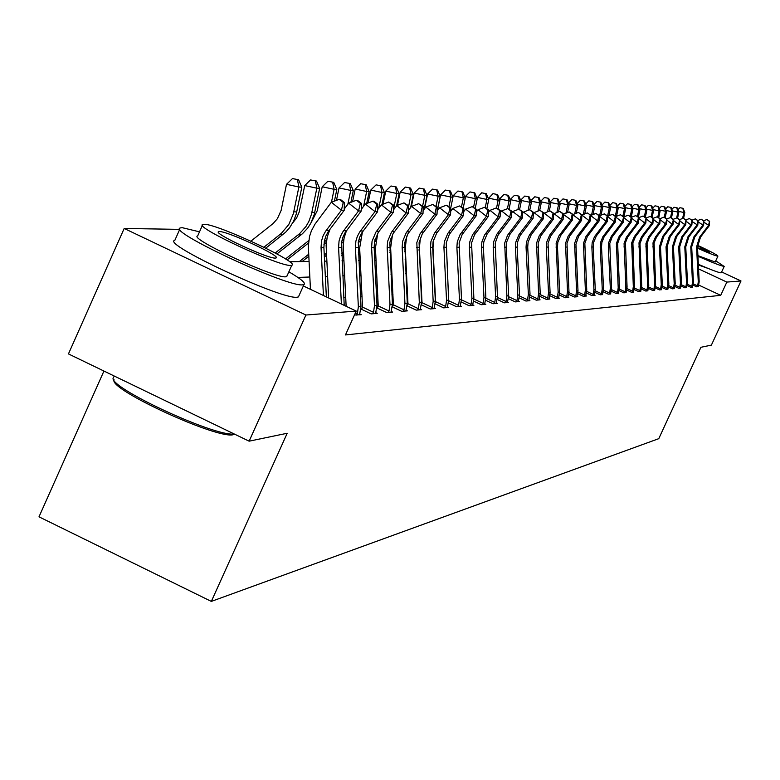 <?xml version="1.0" encoding="UTF-8"?>
<svg xmlns="http://www.w3.org/2000/svg" width="780" height="780" viewBox="0 0 780 780"><rect width="100%" height="100%" fill="white"/><g stroke="black" fill="none" stroke-linecap="round" stroke-linejoin="round"><path stroke-width="1.17" d="M708.24 268.486L698.373 264.966M103.935 371.046L39 516.828L211.331 601.409L658.778 438.662L700.928 347.285L711.389 345.111L741 280.966L726.843 282.077L698.568 268.895M211.331 601.409L287.196 433.261L249.122 441.178L68.455 353.915L124.186 228.462L179.722 229.369M303.361 285.968L356.236 311.084L345.462 334.942L720.73 295.327L698.822 285.1M421.61 292.744L421.102 292.773M407.54 293.602L406.79 293.641M392.944 294.489L391.94 294.548M377.793 295.415L376.516 295.493M362.056 296.371L360.487 296.468M345.686 297.375L343.805 297.492M354.461 315.013L361.238 314.701L359.814 314.028M360.945 309.036L371.144 313.882L377.218 313.375L375.853 312.731M361.94 308.587L360.974 308.656M376.954 307.934L386.753 312.585L392.594 312.098L391.277 311.474M377.676 307.388L376.994 307.447M392.36 306.872L401.768 311.337L407.404 310.869L406.136 310.264M407.189 305.848L416.237 310.128L421.668 309.68L420.449 309.104M421.473 304.853L430.19 308.977L435.415 308.539L434.245 307.983M435.25 303.888L443.635 307.856L448.685 307.437L447.554 306.901M448.539 302.952L456.622 306.774L461.497 306.374L460.405 305.857M461.36 302.055L469.16 305.731L473.869 305.341L472.816 304.844M473.752 301.177L481.27 304.726L485.823 304.346L484.809 303.869M485.726 300.329L492.989 303.752L497.386 303.391L496.411 302.923M497.308 299.5L504.319 302.815L508.579 302.455L507.634 302.006M508.511 298.701L515.288 301.899L519.412 301.558L518.495 301.129M519.353 297.931L525.915 301.022L529.913 300.69L529.015 300.261M529.854 297.17L536.211 300.163L540.082 299.842L539.214 299.432M540.033 296.439L546.185 299.335L549.939 299.023L549.11 298.623M549.91 295.727L555.857 298.526L559.504 298.223L558.694 297.843M559.484 295.035L565.256 297.745L568.786 297.453L568.006 297.082M568.766 294.362L574.373 296.995L577.804 296.702L577.044 296.341M577.785 293.699L583.225 296.254L586.56 295.981L585.819 295.63M586.55 293.065L591.825 295.542L595.062 295.269L594.35 294.928M595.062 292.442L600.181 294.84L602.638 294.255M603.34 291.837L608.312 294.167L610.701 293.592M611.383 291.242L616.219 293.514L618.54 292.958M619.213 290.667L623.912 292.87L626.174 292.325M626.837 290.111L631.41 292.247L633.614 291.72M634.257 289.555L638.703 291.642L640.848 291.125M641.482 289.029L645.811 291.057L647.897 290.55M648.521 288.502L652.733 290.472L654.771 289.985M655.375 287.995L659.48 289.916L661.469 289.439M662.064 287.498L666.062 289.37L668.002 288.902M668.587 287.011L672.487 288.834L674.378 288.385M674.953 286.533L678.756 288.317L680.599 287.869M681.154 286.075L684.869 287.81L686.673 287.372M687.219 285.616L690.836 287.313L692.601 286.894M693.137 285.178L696.667 286.825L698.383 286.416M249.122 441.178L305.926 315.023L124.186 228.462M721.636 271.947L741 280.966M720.73 295.327L726.843 282.077M356.236 311.084L305.926 315.023M420.635 273.088L420.127 273.107M406.546 273.585L405.805 273.614M391.93 274.102L390.936 274.141M376.76 274.638L375.482 274.687M361.003 275.194L359.434 275.252M344.614 275.779L342.732 275.847M327.571 276.383L325.338 276.461M309.826 277.007L297.892 277.427M289.614 261.768L309.046 261.427M324.577 261.154L326.81 261.115M341.981 260.842L343.873 260.812M358.702 260.549L360.272 260.52M374.77 260.267L376.048 260.247M390.234 259.994L391.238 259.974M405.113 259.73L405.863 259.721M419.455 259.477L419.962 259.467M323.427 295.493L321.038 247.494L321.516 240.981L323.037 235.979L325.514 231.397L341.406 210.191L331.334 202.264L315.081 224.006L311.386 230.88L309.533 236.457L308.334 246.178L310.44 289.322M326.352 296.887L323.895 247.494L324.373 240.991L325.894 236.008L328.36 231.445L344.194 210.307L341.406 210.191L343.249 202.488L344.37 202.547L340.343 199.387L339.222 199.329L343.249 202.488M339.222 199.329L331.334 202.264M344.194 210.307L344.37 202.547M250.955 241.118L273.117 223.538L277.387 218.702L281.122 210.434L286.504 184.333L292.461 178.591L298.584 179.732L292.461 178.591M298.584 179.732L301.811 187.18L296.293 213.847L293.621 221.169L289.565 227.789L285.724 232.128L265.785 248.137M301.811 187.18L298.886 186.986L293.348 213.739L288.795 224.513L281.327 233.395L263.923 247.221M297.404 179.644L298.886 186.986L286.504 184.333M234.712 434.216L233.444 434.645C218.39 439.871 107.884 389.113 114.124 379.85M114.329 376.067L113.285 377.715C106.967 386.792 214.987 437.073 234.293 434.011M199.505 231.835L182.247 227.682L180.375 227.926C166.072 230.782 287.362 287.303 302.591 284.846L303.985 284.564C306.004 283.15 300.963 278.889 288.873 271.81M179.829 229.144L174.857 240.289C160.446 243.409 281.677 299.949 297.024 297.229L298.428 296.927L298.925 295.815M287.069 275.827L285.665 276.812C274.414 278.421 187.619 237.958 197.72 235.833L202.429 225.284M204.087 224.289L202.8 224.445C192.777 226.405 279.61 266.857 290.784 265.415L291.827 265.239C300.817 262.87 216.694 223.626 204.087 224.289M275.32 258.082L276.023 257.965C281.931 256.493 227.419 231.065 219.453 231.572L218.653 231.679C212.316 232.996 267.95 258.921 275.32 258.082M697.954 256.259C712.588 262.694 721.276 266.058 724.025 266.341L715.728 260.832M698.344 264.303C711.136 269.831 718.702 272.678 721.032 272.834L721.305 272.659M715.192 262.012L697.925 255.625M697.564 248.225C708.815 253.227 715.543 255.869 717.736 256.152L717.902 256.123C717.444 255.05 710.648 251.433 697.505 245.251M697.544 247.669L709.585 252.291L697.486 245.768M341.386 304.024L338.578 247.465L339.046 241.078L340.538 236.184L342.956 231.689L358.546 210.912L348.68 203.151L344.224 209.079M344.194 305.36L341.572 242.356L342.81 237.403L345.004 232.81L361.228 211.029L358.546 210.912L360.34 203.365L361.413 203.424L357.474 200.323L356.392 200.265L360.34 203.365M329.998 229.213L327.2 237.042L326.128 245.31L328.643 297.97M356.392 200.265L348.68 203.151M361.228 211.029L361.413 203.424M359.541 314.847L360.984 306.608L358.293 242.424L359.522 237.569L361.666 233.064L377.588 211.711L375.005 211.604L365.332 203.999L361.267 209.401M355.495 312.741L357.357 313.628L356.635 315.091M357.357 313.628L358.361 306.803L355.417 247.435L355.875 241.176L357.337 236.379L359.716 231.972L375.005 211.604L376.75 204.214L377.783 204.262L373.922 201.23L372.879 201.172L376.75 204.214M346.505 230.597L344.107 237.871L343.2 245.495L346.135 306.286M372.879 201.172L365.332 203.999M377.588 211.711L377.783 204.262M292.715 222.934L296.644 217.893L299.208 211.994L304.717 185.582L310.537 179.946L316.514 181.067L310.537 179.946M316.514 181.067L319.663 188.36L314.252 214.49L310.752 223.363L307.651 228.15L302.494 233.688L276.939 253.929M319.663 188.36L316.856 188.175L311.425 214.393L308.792 221.588L305.916 226.551L299.627 233.649L275.213 252.993M315.393 180.989L316.856 188.175L304.717 185.582M311.132 222.661L317.304 210.62L322.208 186.771L327.902 181.252L333.743 182.354L327.902 181.252M333.743 182.354L336.814 189.501L334.425 201.113M336.814 189.501L334.113 189.326L331.461 202.225M308.714 240.649L285.538 258.95M308.451 243.067L287.069 259.945M332.66 182.267L334.113 189.326L322.208 186.771M375.59 313.511L377.013 305.438L374.137 247.406L374.585 241.283L378.349 232.284L393.305 212.384L390.829 212.277L381.332 204.818L377.637 209.722M362.437 231.874L359.658 248.011L362.505 307.096L373.503 312.312L372.801 313.745M361.54 309.319L362.505 307.096M373.503 312.312L374.488 305.623L371.602 247.406L372.05 241.264L375.823 232.245L390.829 212.277L392.525 205.023L393.52 205.072L388.732 202.04L392.525 205.023M388.732 202.04L381.332 204.818M393.305 212.384L393.52 205.072M391.024 312.224L392.428 304.307L389.844 242.56L393.101 233.551L408.437 213.018L406.048 212.921L396.727 205.598L393.373 210.044M377.764 233.201L375.443 247.972L378.232 305.926L389.035 311.054L388.343 312.448M377.296 308.1L378.232 305.926M389.035 311.054L389.99 304.483L387.173 247.377L387.611 241.351L391.316 232.508L406.048 212.921L407.706 205.803L408.652 205.852L403.972 202.878L407.706 205.803M403.972 202.878L396.727 205.598M408.437 213.018L408.652 205.852M405.883 310.996L407.267 303.215L404.742 242.619L407.93 233.785L422.994 213.632L420.703 213.535L411.548 206.349L408.515 210.376M392.506 234.595L390.644 247.933L393.373 304.805L403.981 309.835L403.299 311.21M392.467 306.92L393.373 304.805M403.981 309.835L404.927 303.391L402.158 247.348L402.597 241.439L406.234 232.752L420.703 213.535L422.311 206.554L423.228 206.602L418.645 203.687L422.311 206.554M418.645 203.687L411.548 206.349M422.994 213.632L423.228 206.602M336.463 200.362L339.017 187.922L344.594 182.51L350.298 183.583L344.594 182.51M350.298 183.583L353.301 190.593L350.883 202.322M353.301 190.593L350.707 190.418L347.86 204.243M326.586 240.113L324.197 241.995M308.685 254.231L299.344 261.593M326.293 242.473L323.934 244.335M308.792 256.269L302.094 261.544M349.264 183.505L350.707 190.418L339.017 187.922M352.579 201.698L355.192 189.023L360.643 183.709L366.229 184.762L360.643 183.709M366.229 184.762L369.164 191.646L366.717 203.482M369.164 191.646L366.659 191.48L363.607 206.291M343.756 239.616L341.776 241.176M326.42 253.266L324.265 254.963M343.434 241.907L341.425 243.487M326.518 255.235L324.363 256.932M365.225 184.694L366.659 191.48L355.192 189.023M368.101 202.966L370.753 190.086L376.096 184.87L381.566 185.903L376.096 184.87M381.566 185.903L384.433 192.65L381.966 204.575M384.433 192.65L382.024 192.494L378.778 208.211M360.272 239.148L358.683 240.396M343.453 252.379L341.63 253.812M359.911 241.391L358.254 242.697M343.551 254.27L341.728 255.703M380.601 185.835L382.024 192.494L370.753 190.086M420.206 309.806L421.561 302.172L419.084 242.678L422.224 234.01L437.024 214.227L434.811 214.13L425.822 207.08L423.091 210.697M406.702 236.096L405.278 247.903L407.959 303.732L418.373 308.665L417.719 310.011M407.219 305.536L407.959 303.732M418.373 308.665L419.308 302.338L416.822 242.668L419.971 233.971L434.811 214.13L436.381 207.275L437.258 207.324L432.783 204.457L436.381 207.275M432.783 204.457L425.822 207.08M437.024 214.227L437.258 207.324M383.058 204.165L385.749 191.11L390.985 185.991L396.347 187.005L390.985 185.991M396.347 187.005L399.136 193.625L396.64 205.715M399.136 193.625L396.815 193.479L393.403 210.015M376.165 238.709L374.975 239.636M359.834 251.55L358.312 252.749M375.775 240.903L374.468 241.927M359.921 253.373L358.4 254.563M395.411 186.937L396.815 193.479L385.749 191.11M434.011 308.656L435.347 301.158L432.695 247.299L433.115 241.615L436.615 233.269L450.548 214.793L448.412 214.705L439.579 207.782L437.131 211.019M420.381 237.773L419.396 247.864L422.019 302.689L432.256 307.535L431.613 308.851M432.256 307.535L433.173 301.314L430.511 247.299L430.93 241.605L434.44 233.23L448.412 214.705L449.943 207.977L450.791 208.016L446.413 205.208L449.943 207.977M421.551 303.985L422.019 302.689M446.413 205.208L439.579 207.782M450.548 214.793L450.791 208.016M397.478 205.316L400.208 192.095L405.337 187.073L410.582 188.068L405.337 187.073M410.582 188.068L413.322 194.571L410.631 207.568M413.322 194.571L411.079 194.425L408.642 206.213M391.462 238.3L390.683 238.914M375.58 250.78L374.351 251.755M391.053 240.445L390.088 241.205M375.668 252.535L374.439 253.5M409.685 187.999L411.079 194.425L400.208 192.095M447.33 307.544L448.646 300.183L446.257 242.794L449.29 234.429L463.593 215.348L461.526 215.261L452.848 208.455L450.674 211.341M433.573 239.762L433.007 247.826L435.591 301.685L445.643 306.442L445.01 307.739M445.643 306.442L446.54 300.339L443.927 247.28L444.346 241.683L447.798 233.454L461.526 215.261L463.027 208.65L463.846 208.689L459.556 205.93L463.027 208.65M435.357 302.455L435.591 301.685M459.556 205.93L452.848 208.455M463.593 215.348L463.846 208.689M411.352 206.612L414.151 193.05L419.191 188.117L424.33 189.091L419.191 188.117M424.33 189.091L427.001 195.478L424.135 209.313M427.001 195.478L424.837 195.332L422.604 206.115M390.741 250.068L389.776 250.828M405.776 240.025L405.151 240.503M390.829 251.755L389.863 252.515M423.462 189.023L424.837 195.332L414.151 193.05M460.18 306.481L461.477 299.247L459.137 242.853L462.121 234.634L476.18 215.875L474.191 215.797L465.66 209.108L463.729 211.653M446.296 242.56L448.675 300.719L458.572 305.389L457.948 306.667M458.572 305.389L459.449 299.393L456.885 247.25L457.294 241.751L460.093 234.595L474.191 215.797L475.654 209.293L476.444 209.332L472.241 206.622L475.654 209.293M472.241 206.622L465.66 209.108M476.18 215.875L476.444 209.332M424.554 208.757L427.615 193.966L432.549 189.121L437.59 190.076L432.549 189.121M437.59 190.076L440.203 196.355L437.18 210.961M440.203 196.355L438.126 196.209L436.02 206.349M405.356 249.395L404.635 249.961M405.434 251.033L404.713 251.599M436.751 190.008L438.126 196.209L427.615 193.966M472.602 305.448L473.879 298.331L471.578 242.902L474.513 234.819L488.339 216.391L486.418 216.304L478.023 209.742L476.336 211.975M461.497 299.861L471.052 304.375L470.438 305.623M471.052 304.375L471.919 298.477L469.404 247.231L469.804 241.829L472.553 234.79L486.418 216.304L487.841 209.927L488.611 209.966L484.487 207.295L487.841 209.927M484.487 207.295L478.023 209.742M488.339 216.391L488.611 209.966M437.317 210.775L440.612 194.854L445.458 190.086L450.401 191.032L445.458 190.086M450.401 191.032L452.965 197.194L450.733 207.968M452.965 197.194L450.947 197.067L448.968 206.593M419.435 248.771L418.948 249.161M419.513 250.351L419.026 250.731M449.592 190.964L450.947 197.067L440.612 194.854M484.604 304.453L485.862 297.453L483.395 247.201L483.785 241.907L487.071 234.117L500.097 216.889L498.235 216.811L489.986 210.346L488.514 212.287M473.899 299.042L483.113 303.391L482.508 304.629M483.113 303.391L483.97 297.599L481.494 247.211L481.894 241.897L484.594 234.985L498.235 216.811L499.629 210.532L500.37 210.571L496.324 207.948L499.629 210.532M496.324 207.948L489.986 210.346M500.097 216.889L500.37 210.571M452.897 197.047L453.18 195.712L457.938 191.022L462.784 191.948L457.938 191.022M462.784 191.948L465.29 198.013L463.183 208.172M465.29 198.013L463.349 197.886L461.487 206.836M419.913 258.463L419.425 258.853M461.994 191.89L463.349 197.886L453.18 195.712M496.207 303.488L497.445 296.605L495.232 242.999L498.069 235.189L511.456 217.367L509.662 217.288L501.54 210.941L500.282 212.599M485.881 298.243L494.773 302.445L494.188 303.654M494.773 302.445L495.612 296.741L493.184 247.192L493.574 241.966L496.811 234.283L509.662 217.288L511.027 211.117L511.738 211.146L507.78 208.572L511.027 211.117M507.78 208.572L501.54 210.941M511.456 217.367L511.738 211.146M465.114 197.574L465.328 196.541L469.999 191.929L474.757 192.835L469.999 191.929M474.757 192.835L477.214 198.803L475.225 208.377M477.214 198.803L475.332 198.676L473.577 207.1M473.996 192.787L475.332 198.676L465.328 196.541M507.439 302.552L508.658 295.786L506.278 247.162L506.659 242.034L509.837 234.497L522.454 217.825L520.718 217.756L512.723 211.507L511.66 212.911M497.465 297.473L506.054 301.519L505.479 302.718M506.054 301.519L506.883 295.912L504.699 243.048L507.507 235.336L520.718 217.756L522.044 211.682L522.746 211.711L518.856 209.186L522.044 211.682M518.856 209.186L512.723 211.507M522.454 217.825L522.746 211.711M476.921 198.101L481.669 192.806L486.34 193.703L481.669 192.806M486.34 193.703L488.748 199.563L486.866 208.601M488.748 199.563L486.925 199.446L485.277 207.353M485.608 193.645L486.925 199.446L477.077 197.35M518.3 301.645L519.509 294.986L517.169 247.143L517.55 242.102L520.124 235.531L533.101 218.273L531.414 218.205L523.546 212.062L522.668 213.213M508.677 296.722L516.974 300.631L516.409 301.811M516.974 300.631L517.793 295.113L515.443 247.143L515.824 242.093L518.963 234.653L531.414 218.205L532.721 212.228L533.393 212.267L529.571 209.771L532.721 212.228M529.571 209.771L523.546 212.062M533.101 218.273L533.393 212.267M488.358 198.607L492.97 193.655L497.552 194.532L492.97 193.655M497.552 194.532L499.921 200.304L498.147 208.826M499.921 200.304L498.157 200.187L496.538 207.958M496.84 194.483L498.157 200.187L488.456 198.12M528.83 300.778L530.02 294.216L527.719 247.124L528.089 242.161L531.17 234.858L543.407 218.712L541.778 218.644L534.027 212.589L533.335 213.515M519.529 295.99L527.553 299.773L526.997 300.924M527.553 299.773L528.362 294.343L526.051 247.124L526.422 242.151L529.513 234.829L541.778 218.644L543.056 212.764L543.709 212.794L539.955 210.337L543.056 212.764M539.955 210.337L534.027 212.589M543.407 218.712L543.709 212.794M499.424 199.114L503.909 194.483L508.414 195.341L503.909 194.483M508.414 195.341L510.734 201.025L509.057 209.059M510.734 201.025L509.028 200.909L507.4 208.718M507.721 195.293L509.028 200.909L499.473 198.88M539.038 299.93L540.208 293.475L538.142 243.184L540.813 235.852L553.4 219.131L551.821 219.063L544.187 213.115L543.65 213.817M530.039 295.279L537.8 298.935L537.254 300.076M537.8 298.935L538.6 293.592L536.523 243.175L539.204 235.833L551.821 219.063L553.069 213.272L553.702 213.31L550.017 210.893L553.069 213.272M550.017 210.893L544.187 213.115M553.4 219.131L553.702 213.31M510.159 199.612L514.517 195.273L518.934 196.121L514.517 195.273M518.934 196.121L521.216 201.718L519.636 209.293M521.216 201.718L519.558 201.611L517.9 209.547M518.271 196.072L519.558 201.611L510.159 199.602M548.925 299.101L550.085 292.744L548.048 243.224L550.69 236.008L563.092 219.541L561.551 219.482L554.034 213.613L553.654 214.11M540.218 294.587L547.745 298.126L547.209 299.247M547.745 298.126L548.525 292.861L546.292 247.094L546.653 242.268L549.646 235.17L561.551 219.482L562.78 213.769L563.384 213.808L559.767 211.429L562.78 213.769M559.767 211.429L554.034 213.613M563.092 219.541L563.384 213.808M529.142 196.882L524.794 196.053L529.142 196.882L531.375 202.391L529.834 209.791M531.375 202.391L529.776 202.283L528.089 210.337M528.499 196.833L529.776 202.283L520.66 200.343M520.601 200.216L524.794 196.053M558.529 298.311L559.669 292.042L557.476 247.075L557.827 242.326L560.781 235.365L572.481 219.941L570.999 219.872L563.355 214.403M550.095 293.914L557.378 297.346L556.852 298.447M557.378 297.346L558.149 292.159L556.14 243.262L558.743 236.135L570.999 219.872L572.188 214.256L572.783 214.285L569.234 211.945L572.188 214.256M569.234 211.945L563.589 214.1M572.481 219.941L572.783 214.285M539.038 197.623L534.768 196.794L539.038 197.623L541.232 203.044L539.692 210.444M541.232 203.044L539.682 202.936L537.976 211.097M538.414 197.574L539.682 202.936L530.839 201.064M530.741 200.811L534.768 196.794M567.84 297.531L568.961 291.359L566.992 243.311L569.556 236.301L581.597 220.321L580.154 220.262L572.764 214.685M559.669 293.26L566.728 296.585L566.212 297.668M566.728 296.585L567.499 291.466L565.519 243.301L568.084 236.281L580.154 220.262L581.334 214.724L581.909 214.753L578.409 212.453L581.334 214.724M578.409 212.453L572.851 214.568M581.597 220.321L581.909 214.753M548.642 198.334L544.44 197.525L548.642 198.334L550.807 203.678L549.237 211.195M550.807 203.678L549.286 203.58L547.57 211.828M548.038 198.286L549.286 203.58L540.716 201.757M540.569 201.386L544.44 197.525M576.878 296.78L577.99 290.706L575.933 244.267L578.575 236.447L590.45 220.701L589.046 220.643L581.89 215.056L587.321 212.94L590.762 215.212L587.321 212.94M568.971 292.627L575.816 295.844L575.299 296.917M575.816 295.844L576.566 290.803L574.616 243.341L577.142 236.418L589.046 220.643L590.197 215.182M590.45 220.701L590.762 215.212M557.973 199.027L553.839 198.227L557.973 199.027L560.089 204.292L558.5 211.916M560.089 204.292L558.626 204.194L556.881 212.53M557.378 198.988L558.626 204.194L550.3 202.429M550.105 201.952L553.839 198.227M585.663 296.049L586.755 290.062L584.844 243.38L587.33 236.584L599.05 221.062L597.685 221.003L590.743 215.592M577.99 292.003L584.63 295.123L584.132 296.176M584.63 295.123L585.37 290.16L583.45 243.38L585.946 236.554L597.685 221.003L598.816 215.621L599.362 215.65L595.978 213.418L598.816 215.621M595.978 213.418L590.752 215.416M599.05 221.062L599.362 215.65M567.031 199.7L562.955 198.919L567.031 199.7L569.117 204.896L567.499 212.608M569.117 204.896L567.684 204.799L565.929 213.203M566.456 199.66L567.684 204.799L559.601 203.083M559.367 202.507L562.955 198.919M594.194 295.347L595.276 289.439L593.209 247.006L593.551 242.531L596.339 235.96L607.396 221.413L606.079 221.354L599.332 216.099M586.755 291.398L593.2 294.421L592.702 295.464M593.2 294.421L593.931 289.536L591.854 247.006L592.196 242.522L594.496 236.691L606.079 221.354L607.181 216.06L607.717 216.079L604.383 213.876L607.181 216.06M604.383 213.876L599.352 215.806M607.396 221.413L607.717 216.079M575.825 200.353L571.828 199.582L575.825 200.353L577.883 205.471L576.245 213.281M577.883 205.471L576.488 205.384L574.714 213.866M575.269 200.314L576.488 205.384L568.639 203.707M568.367 203.044L571.828 199.582M602.482 294.655L603.554 288.824L601.526 246.997L601.858 242.58L604.12 236.837L615.517 221.754L614.231 221.705L607.678 216.596M595.267 290.813L601.526 293.748L601.039 294.772M601.526 293.748L602.248 288.922L600.21 246.997L600.542 242.57L602.813 236.818L614.231 221.705L615.322 216.47L615.829 216.499L612.563 214.325L615.322 216.47M612.563 214.325L607.708 216.187M615.517 221.754L615.829 216.499M584.386 200.996L580.447 200.236L584.386 200.996L586.404 206.037L584.746 213.925M586.404 206.037L585.049 205.949L583.264 214.49M583.84 200.957L585.049 205.949L577.424 204.321M577.112 203.57L580.447 200.236M610.555 293.982L611.608 288.239L609.784 243.487L612.173 236.964L623.415 222.085L622.167 222.037L615.8 217.084M603.544 290.238L609.629 293.085L609.141 294.099M609.629 293.085L610.34 288.327L608.322 246.977L608.654 242.619L611.374 236.213L622.167 222.037L623.727 216.908L620.51 214.763L623.23 216.879M620.51 214.763L615.829 216.557M623.415 222.085L623.727 216.908M592.702 201.611L588.822 200.86L592.702 201.611L594.692 206.583L593.014 214.549M594.692 206.583L593.375 206.495L591.572 215.095M592.176 201.572L593.375 206.495L585.956 204.925M585.614 204.077L588.822 200.86M618.404 293.329L619.447 287.664L617.643 243.526L620.002 237.091L631.098 222.417L629.879 222.358L623.688 217.542M611.598 289.673L617.507 292.442L617.029 293.446M617.507 292.442L618.208 287.752L616.395 243.516L618.764 237.071L629.879 222.358L631.41 217.298L628.241 215.182L630.932 217.279M628.241 215.182L623.727 216.918M631.098 222.417L631.41 217.298L635.768 215.602L638.888 217.688L635.768 215.602M600.795 202.215L596.973 201.474L600.795 202.215L602.745 207.119L601.068 215.143M602.745 207.119L601.468 207.031L599.654 215.689M600.288 202.176L601.468 207.031L594.253 205.501M593.882 204.575L596.973 201.474M626.038 292.695L627.071 287.108L625.443 242.716L627.617 237.208L638.576 222.729L637.387 222.68L631.371 218M619.427 289.127L625.17 291.817L624.702 292.802M625.17 291.817L625.862 287.196L624.078 243.545L626.418 237.188L637.387 222.68L638.42 217.659M638.576 222.729L638.888 217.688M608.673 202.8L604.909 202.069L608.673 202.8L610.594 207.636L608.897 215.728M610.594 207.636L609.356 207.558L607.581 215.982M608.176 202.761L609.356 207.558L602.335 206.066M601.936 205.062L604.909 202.069M633.477 292.081L634.491 286.562L632.892 242.755L635.495 236.623L645.85 223.031L644.699 222.982L638.84 218.439M627.052 288.6L632.629 291.213L632.17 292.188M632.629 291.213L633.321 286.65L631.712 242.755L634.325 236.603L644.699 222.982L646.172 218.059L643.091 216.001L645.703 218.039M643.091 216.001L638.83 217.639M645.85 223.031L646.172 218.059M616.346 203.375L612.632 202.654L616.346 203.375L618.238 208.143L616.522 216.284M618.238 208.143L617.019 208.065L615.332 216.109M615.859 203.336L617.019 208.065L610.184 206.612M609.765 205.54L612.632 202.654M640.712 291.476L641.725 286.026L640 243.614L642.262 237.432L652.938 223.333L651.817 223.285L646.113 218.858M634.471 288.073L639.902 290.618L639.454 291.584M639.902 290.618L640.575 286.114L638.995 242.794L641.569 236.72L651.817 223.285L653.26 218.419L650.227 216.391L652.811 218.4M650.227 216.391L646.074 217.99M652.938 223.333L653.26 218.419M623.815 203.931L620.158 203.219L623.815 203.931L625.677 208.64L623.951 216.83M625.677 208.64L624.497 208.562L622.879 216.245M623.337 203.892L624.497 208.562L617.838 207.149M617.389 206.008L620.158 203.219M647.77 290.891L648.765 285.509L647.059 243.643L649.301 237.539L659.841 223.626L658.749 223.577L653.201 219.268M641.696 287.567L646.981 290.043L646.532 290.989M646.981 290.043L647.654 285.597L645.938 243.643L648.629 236.837L658.749 223.577L660.163 218.78L657.169 216.772L659.724 218.761M657.169 216.772L653.133 218.332M659.841 223.626L660.163 218.78M631.088 204.467L627.481 203.765L631.088 204.467L632.921 209.118L631.234 217.162M632.921 209.118L631.771 209.04L630.23 216.382M630.63 204.438L631.771 209.04L625.287 207.665M624.809 206.456L627.481 203.765M654.644 290.316L655.629 285.012L654.088 242.882L656.604 236.974L666.568 223.909L665.506 223.86L660.104 219.668M648.736 287.079L653.884 289.487L653.445 290.413M653.884 289.487L654.547 285.09L652.996 242.873L655.512 236.954L665.506 223.86L666.89 219.121L663.946 217.142L666.461 219.102M663.946 217.142L660.007 218.663M666.568 223.909L666.89 219.121M638.176 204.994L634.627 204.301L638.176 204.994L639.98 209.586L638.362 217.279M639.98 209.586L638.869 209.518L637.387 216.518M637.728 204.964L638.869 209.518L632.551 208.172M632.053 206.905L634.627 204.301M661.342 289.76L662.317 284.515L660.494 246.889L663.751 236.447L673.13 224.182L672.087 224.143L666.832 220.057M655.6 286.591L660.611 288.931L660.173 289.858M660.611 288.931L661.264 284.593L659.432 246.889L662.698 236.428L672.087 224.143L673.452 219.463L670.547 217.513L673.033 219.443M671.092 207.441L667.768 206.797L671.092 207.441L672.769 211.76L671.785 211.692L670.556 217.513L666.715 218.985M673.13 224.182L673.452 219.463M645.089 205.511L641.589 204.828L645.089 205.511L646.874 210.044L645.323 217.405M646.874 210.044L645.782 209.976L644.368 216.665M644.65 205.481L645.782 209.976L639.62 208.669M639.103 207.344L641.589 204.828M667.885 289.214L668.85 284.037L667.046 246.88L670.264 236.564L679.526 224.455L678.512 224.416L673.384 220.428M662.288 286.114L667.173 288.405L666.744 289.312M667.173 288.405L667.817 284.115L666.013 246.88L669.23 236.545L678.512 224.416L679.848 219.794L676.981 217.864L679.438 219.765M676.981 217.864L673.247 219.297M679.526 224.455L679.848 219.794M651.836 206.008L648.375 205.335L651.836 206.008L653.591 210.493L652.1 217.532M653.591 210.493L652.519 210.415L651.173 216.811M651.407 205.978L652.519 210.415L646.523 209.147M645.976 207.763L648.375 205.335M674.261 288.688L675.217 283.579L673.433 246.86L676.611 236.672L685.766 224.718L684.782 224.679L679.78 220.798M668.811 285.656L673.569 287.878L673.15 288.776M673.569 287.878L674.203 283.647L672.418 246.87L675.607 236.662L684.782 224.679L686.088 220.106L683.27 218.205L685.698 220.087M683.27 218.205L679.614 219.609M685.766 224.718L686.088 220.106M658.408 206.495L654.995 205.832L658.408 206.495L660.133 210.922L658.72 217.659M660.133 210.922L659.1 210.853L657.813 216.957M657.989 206.466L659.1 210.853L653.24 209.615M652.684 208.182L654.995 205.832M680.482 288.171L681.428 283.12L679.673 246.851L682.812 236.788L691.86 224.981L690.895 224.932L686.02 221.149M675.168 285.207L679.809 287.372L679.399 288.259M679.809 287.372L680.443 283.189L678.678 246.851L681.827 236.769L690.895 224.932L692.182 220.428L689.393 218.546L691.792 220.409M689.393 218.546L685.834 219.911M691.86 224.981L692.182 220.428M664.823 206.973L661.459 206.32L664.823 206.973L666.529 211.351L665.174 217.786M666.529 211.351L665.515 211.282L664.277 217.162M664.423 206.944L665.515 211.282L659.802 210.064M659.227 208.582L661.459 206.32M686.556 287.664L687.492 282.672L685.756 246.841L688.857 236.896L697.798 225.225L692.104 221.5M681.379 284.758L685.903 286.874L685.493 287.752M685.903 286.874L686.527 282.74L684.791 246.841L687.901 236.876L696.862 225.186L698.12 220.73L695.37 218.868L697.749 220.711M695.37 218.868L691.899 220.214M697.798 225.225L698.12 220.73M672.769 211.76L671.473 217.922M670.693 207.412L671.785 211.692L666.208 210.512M665.613 208.982L667.768 206.797M692.484 287.177L693.41 282.243L691.694 246.831L694.765 237.003L703.599 225.469L698.042 221.832M687.443 284.329L691.85 286.387L691.45 287.255M691.85 286.387L692.465 282.311L690.758 246.831L693.829 236.983L702.683 225.43L703.921 221.032L701.21 219.19L703.56 221.013M701.21 219.19L697.827 220.496M703.599 225.469L703.921 221.032M677.206 207.899L673.93 207.256L677.206 207.899L678.863 212.16L677.615 218.059M678.863 212.16L677.898 212.101L676.65 217.99M676.816 207.87L677.898 212.101L672.457 210.941M671.843 209.371L673.93 207.256M698.275 286.689L699.192 281.814L697.495 246.821L700.528 237.11L709.274 225.713L703.843 222.163M693.352 283.91L697.661 285.919L697.261 286.777M697.661 285.919L698.275 281.882L696.579 246.821L699.621 237.091L708.367 225.673L709.595 221.315L706.914 219.502L709.234 221.296M706.914 219.502L703.609 220.779M709.274 225.713L709.595 221.315M683.183 208.338L679.945 207.714L683.183 208.338L684.811 212.56L683.611 218.224M684.811 212.56L683.865 212.492L682.607 218.458M682.802 208.319L683.865 212.492L678.551 211.37M677.927 209.752L679.945 207.714M321.038 247.494L323.895 247.494M326.264 230.334L329.111 230.393M296.731 211.945L293.787 211.828M282.828 234.663L279.835 234.634M338.578 247.465L341.318 247.465M343.697 230.656L346.427 230.704M356.684 314.993L359.57 314.759M355.417 247.435L358.049 247.426M360.448 230.958L363.07 231.007M358.361 306.803L360.984 306.608M314.681 212.628L311.854 212.521M301.041 234.897L298.174 234.858M372.85 313.657L375.619 313.423M371.602 247.406L374.137 247.406M376.535 231.25L379.06 231.29M374.488 305.623L377.013 305.438M388.391 312.361L391.053 312.146M387.173 247.377L389.61 247.377M392.018 231.524L394.446 231.572M389.99 304.483L392.428 304.307M403.348 311.123L405.922 310.908M402.158 247.348L404.508 247.348M406.916 231.797L409.256 231.835M404.927 303.391L407.267 303.215M417.758 309.923L420.235 309.719M416.588 247.328L418.86 247.319M421.268 232.06L423.52 232.099M419.308 302.338L421.561 302.172M431.652 308.773L434.041 308.578M430.511 247.299L432.695 247.299M435.103 232.303L437.278 232.343M433.173 301.314L435.347 301.158M445.058 307.661L447.359 307.466M443.927 247.28L446.033 247.27M448.451 232.547L450.548 232.586M446.54 300.339L448.646 300.183M457.987 306.589L460.21 306.404M456.885 247.25L458.923 247.25M461.331 232.781L463.359 232.82M459.449 299.393L461.477 299.247M470.476 305.546L472.631 305.37M469.404 247.231L471.364 247.231M473.772 233.005L475.732 233.044M471.919 298.477L473.879 298.331M482.557 304.551L484.633 304.375M481.494 247.211L483.395 247.201M485.794 233.22L487.685 233.259M483.97 297.599L485.862 297.453M494.227 303.576L496.236 303.41M493.184 247.192L495.017 247.182M497.425 233.434L499.249 233.464M495.612 296.741L497.445 296.605M505.518 302.64L507.458 302.484M504.494 247.162L506.278 247.162M508.667 233.639L510.432 233.668M506.883 295.912L508.658 295.786M516.448 301.733L518.329 301.577M515.443 247.143L517.169 247.143M519.548 233.834L521.264 233.864M517.793 295.113L519.509 294.986M527.036 300.856L528.859 300.7M526.051 247.124L527.719 247.124M530.098 234.029L531.755 234.059M528.362 294.343L530.02 294.216M537.293 300.007L539.068 299.861M536.328 247.114L537.947 247.104M540.316 234.214L541.915 234.234M538.6 293.592L540.208 293.475M547.238 299.179L548.954 299.032M546.292 247.094L547.852 247.084M550.212 234.39L551.772 234.419M548.525 292.861L550.085 292.744M556.891 298.379L558.548 298.243M555.955 247.075L557.476 247.075M559.825 234.566L561.337 234.595M558.149 292.159L559.669 292.042M566.251 297.599L567.859 297.463M565.325 247.055L566.807 247.055M569.146 234.731L570.609 234.761M567.499 291.466L568.961 291.359M575.338 296.849L576.908 296.712M574.431 247.046L575.864 247.036M578.194 234.897L579.618 234.916M576.566 290.803L577.99 290.706M584.161 296.117L585.683 295.99M583.264 247.026L584.659 247.026M586.979 235.053L588.364 235.082M585.37 290.16L586.755 290.062M592.742 295.406L594.214 295.279M591.854 247.006L593.209 247.006M595.52 235.209L596.866 235.228M593.931 289.536L595.276 289.439M601.068 294.713L602.511 294.587M600.21 246.997L601.526 246.997M603.817 235.355L605.124 235.384M602.248 288.922L603.554 288.824M609.18 294.04L610.574 293.923M608.322 246.977L609.609 246.977M611.89 235.501L613.158 235.531M610.34 288.327L611.608 288.239M617.068 293.377L618.423 293.27M616.219 246.968L617.467 246.968M619.739 235.648L620.977 235.667M618.208 287.752L619.447 287.664M624.741 292.744L626.057 292.636M623.912 246.948L625.121 246.948M627.374 235.784L628.582 235.804M625.862 287.196L627.071 287.108M632.209 292.13L633.496 292.022M631.39 246.938L632.57 246.938M634.813 235.921L635.992 235.94M633.321 286.65L634.491 286.562M639.483 291.525L640.741 291.418M638.674 246.928L639.824 246.928M642.057 236.047L643.198 236.067M640.575 286.114L641.725 286.026M646.571 290.93L647.79 290.833M645.772 246.909L646.893 246.909M649.116 236.174L650.227 236.194M647.654 285.597L648.765 285.509M653.474 290.355L654.664 290.257M652.694 246.899L653.786 246.899M655.99 236.301L657.072 236.32M654.547 285.09L655.629 285.012M660.202 289.799L661.372 289.702M659.432 246.889L660.494 246.889M662.698 236.428L663.751 236.447M661.264 284.593L662.317 284.515M666.773 289.253L667.904 289.165M666.013 246.88L667.046 246.88M669.23 236.545L670.264 236.564M667.817 284.115L668.85 284.037M673.179 288.727L674.281 288.629M672.418 246.87L673.433 246.86M675.607 236.662L676.611 236.672M674.203 283.647L675.217 283.579M679.419 288.21L680.501 288.113M678.678 246.851L679.673 246.851M681.827 236.769L682.812 236.788M680.443 283.189L681.428 283.12M685.523 287.703L686.575 287.615M684.791 246.841L685.756 246.841M687.901 236.876L688.857 236.896M686.527 282.74L687.492 282.672M691.48 287.206L692.504 287.118M690.758 246.831L691.694 246.831M693.829 236.983L694.765 237.003M692.465 282.311L693.41 282.243M697.291 286.718L698.295 286.64M696.579 246.821L697.495 246.821M699.621 237.091L700.528 237.11M698.275 281.882L699.192 281.814M233.444 434.645L234.663 434.187M218.419 232.216L218.653 231.679M286.718 276.607L291.827 265.239M303.985 284.564L298.428 296.927M715.153 262.09L717.902 256.123M724.25 266.292L721.256 272.776"/></g></svg>
